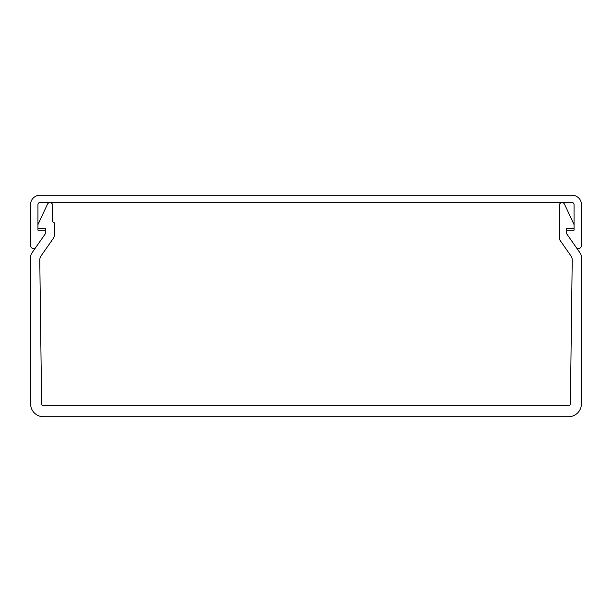 <?xml version="1.0" encoding="UTF-8"?>
<svg xmlns="http://www.w3.org/2000/svg" width="612" height="612" viewBox="0 0 612 612"><rect width="100%" height="100%" fill="white"/><g stroke="black" fill="none" stroke-linecap="round" stroke-linejoin="round"><path stroke-width="0.46" stroke-dasharray="3.06 2.29" d="M572.22 195.289L39.78 195.289A9.18 9.18 0 0 0 30.6 204.469L30.6 245.642A2.899 2.899 0 0 0 35.871 247.302L45.288 233.845L45.288 230.173L37.944 230.173L37.944 204.469A1.836 1.836 0 0 1 39.78 202.633L572.22 202.633A1.836 1.836 0 0 1 574.056 204.469L574.056 230.173L566.712 230.173L566.712 233.845L566.712 228.337L573.322 228.337A0.734 0.734 0 0 0 574.056 227.603L574.056 224.665L564.509 204.186A2.693 2.693 0 0 0 559.368 205.326L559.368 239.361L570.889 255.816A7.344 7.344 0 0 1 572.22 260.123L570.384 403.882A1.836 1.836 0 0 1 568.548 405.695L43.452 405.695A1.836 1.836 0 0 1 41.616 403.882L39.78 260.123A7.344 7.344 0 0 1 41.111 255.816L53.137 238.634A7.344 7.344 0 0 0 54.468 234.427L54.468 222.829A1.836 1.836 0 0 1 52.632 220.993L52.632 205.326A2.693 2.693 0 0 0 47.491 204.186L37.944 224.665L37.944 227.603A0.734 0.734 0 0 0 38.678 228.337L45.288 228.337L45.288 233.845L31.931 252.924A7.344 7.344 0 0 0 30.6 257.139L30.6 403.859A12.852 12.852 0 0 0 43.452 416.711L568.548 416.711A12.852 12.852 0 0 0 581.4 403.859L581.4 257.139A7.344 7.344 0 0 0 580.069 252.924L576.129 247.302A2.899 2.899 0 0 0 581.4 245.642L581.4 204.469A9.18 9.18 0 0 0 572.22 195.289"/><path stroke-width="0.92" d="M39.78 195.289L572.22 195.289A9.18 9.18 0 0 1 581.4 204.469L581.4 245.642A2.899 2.899 0 0 1 576.129 247.302L566.712 233.845L566.712 230.173L574.056 230.173L574.056 204.469A1.836 1.836 0 0 0 572.22 202.633L39.78 202.633A1.836 1.836 0 0 0 37.944 204.469L37.944 230.173L45.288 230.173L45.288 233.845L35.871 247.302A2.899 2.899 0 0 1 30.6 245.642L30.6 204.469A9.18 9.18 0 0 1 39.78 195.289M39.78 260.031A7.344 7.344 0 0 1 41.111 255.816L53.137 238.634A7.344 7.344 0 0 0 54.468 234.427L54.468 222.829A1.836 1.836 0 0 1 52.632 220.993L52.632 205.326A2.693 2.693 0 0 0 47.491 204.186L37.944 224.665L37.944 227.603A0.734 0.734 0 0 0 38.678 228.337L45.288 228.337L45.288 233.845L31.931 252.924A7.344 7.344 0 0 0 30.6 257.139L30.6 403.859A12.852 12.852 0 0 0 43.452 416.711L568.548 416.711A12.852 12.852 0 0 0 581.4 403.859L581.4 257.139A7.344 7.344 0 0 0 580.069 252.924L566.712 233.845L566.712 228.337L573.322 228.337A0.734 0.734 0 0 0 574.056 227.603L574.056 224.665L564.509 204.186A2.693 2.693 0 0 0 559.368 205.326L559.368 239.361L570.889 255.816A7.344 7.344 0 0 1 572.22 260.123L570.384 403.882A1.836 1.836 0 0 1 568.548 405.695L43.452 405.695A1.836 1.836 0 0 1 41.616 403.882L39.78 260.123A7.344 7.344 0 0 1 39.78 260.031"/></g></svg>
